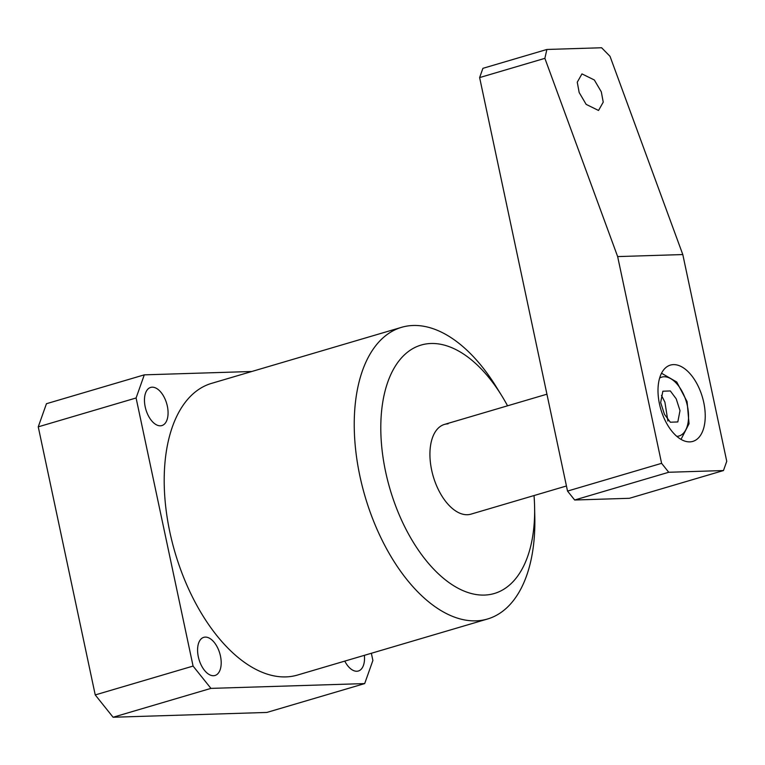 <?xml version="1.0" encoding="UTF-8"?>
<svg xmlns="http://www.w3.org/2000/svg" width="765" height="765" viewBox="0 0 765 765"><rect width="100%" height="100%" fill="white"/><g stroke="black" fill="none" stroke-linecap="round" stroke-linejoin="round"><path stroke-width="1.15" d="M448.051 423.848A46.78 25.484 73.6 0 0 444.475 424.412A46.78 25.484 73.6 0 0 432.397 473.305A46.78 25.484 73.6 0 0 467.367 514.721A46.78 25.484 73.6 0 0 470.944 514.156L566.435 485.995M507.558 405.813A129.505 70.533 73.6 0 0 501.754 395.754A129.505 70.533 73.6 0 0 430.972 343.495A129.505 70.533 73.6 0 0 385.57 471.536A129.505 70.533 73.6 0 0 484.446 595.074A129.505 70.533 73.6 0 0 534.601 507.147A129.505 70.533 73.6 0 0 534.027 495.548M501.754 395.754L496.246 386.841A152.044 82.811 73.6 0 0 413.148 325.488A152.044 82.811 73.6 0 0 401.529 327.334A152.044 82.811 73.6 0 0 362.266 486.234A152.044 82.811 73.6 0 0 475.926 620.845A152.044 82.811 73.6 0 0 487.544 619A152.044 82.811 73.6 0 0 534.812 517.628L534.601 507.147M401.529 327.334L211.484 383.389A152.044 82.811 73.6 0 0 172.23 542.289A152.044 82.811 73.6 0 0 285.88 676.901A152.044 82.811 73.6 0 0 297.499 675.055L487.544 619M160.373 425.809A19.88 10.825 73.6 0 0 161.893 425.57A19.88 10.825 73.6 0 0 167.028 404.79A19.88 10.825 73.6 0 0 152.159 387.186A19.88 10.825 73.6 0 0 150.648 387.425A19.88 10.825 73.6 0 0 145.513 408.204A19.88 10.825 73.6 0 0 160.373 425.809M213.492 675.725A19.88 10.825 73.6 0 0 215.013 675.485A19.88 10.825 73.6 0 0 220.148 654.706A19.88 10.825 73.6 0 0 205.288 637.102A19.88 10.825 73.6 0 0 203.767 637.341A19.88 10.825 73.6 0 0 198.632 658.12A19.88 10.825 73.6 0 0 213.492 675.725M344.766 661.113A19.88 10.825 73.6 0 0 356.825 671.249A19.88 10.825 73.6 0 0 358.345 671.01A19.88 10.825 73.6 0 0 364.379 655.328M251.79 371.494L144.298 374.85L136.094 397.982L193.076 666.076L210.939 688.385L113.096 717.245L266.842 712.444L364.685 683.585L372.89 660.463L371.36 653.272M113.096 717.245L95.233 694.926L193.076 666.076M136.094 397.982L38.25 426.841L95.233 694.926M38.25 426.841L46.455 403.71L144.298 374.85M210.939 688.385L364.685 683.585M579.172 92.527L577.259 82.199L581.955 73.899L594.319 79.971L601.319 91.838L603.231 102.156L598.536 110.466L586.162 104.384L579.172 92.527M703.771 402.553A39.761 21.659 73.6 0 0 670.37 365.106A39.761 21.659 73.6 0 0 659.468 403.939A39.761 21.659 73.6 0 0 692.87 441.386A39.761 21.659 73.6 0 0 703.771 402.553M546.879 49.467L544.871 58.341L479.626 77.581L482.906 68.334L546.879 49.467L601.606 47.755L610.021 56.314L682.801 254.554L726.75 461.305L723.47 470.552L629.385 498.302L574.668 500.004L567.525 491.082L661.601 463.332L617.651 256.591L682.801 254.554M479.626 77.581L567.525 491.082M661.601 463.332L668.744 472.263L723.47 470.552M668.744 472.263L574.668 500.004M617.651 256.591L544.871 58.341M667.893 421.066L664.909 402.151L661.476 395.409M664.46 414.334L660.664 402.543L662.853 391.221L670.322 390.934L676.203 398.823L679.999 410.614L677.809 421.936L670.341 422.223L664.46 414.334M676.843 436.375A30.686 16.715 73.6 0 0 687.391 405.88A30.686 16.715 73.6 0 0 663.991 376.772A30.686 16.715 73.6 0 0 659.64 378.015M546.927 394.195L444.475 424.412M661.515 373.234L676.738 382.012L687.085 401.635L689.045 423.734L681.022 439.368"/></g></svg>
